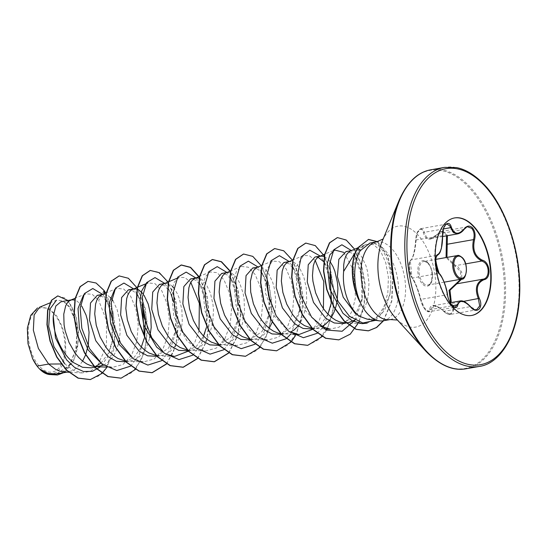 <?xml version="1.0" encoding="UTF-8"?>
<svg xmlns="http://www.w3.org/2000/svg" width="547" height="547" viewBox="0 0 547 547"><rect width="100%" height="100%" fill="white"/><g stroke="black" fill="none" stroke-linecap="round" stroke-linejoin="round"><path stroke-width="0.41" stroke-dasharray="2.73 2.05" d="M446.933 257.405L455.713 265.616L457.853 266.69L461.709 272.174L461.791 279.059M450.208 302.717L433.203 305.705L429.06 311.742L424.322 307.982L420.91 299.366C418.94 292.084 416.609 285.719 413.935 280.269L412.52 277.999C409.416 275.476 408.171 260.276 411.043 259.893C413.423 257.644 415.105 251.094 416.096 240.229L417.498 232.557L420.896 228.639L423.556 230.376L426.51 237.316L430.776 238.615L441.648 231.408L467.678 226.827L457.757 233.87M464.164 229.316A0.759 0.397 36.6 0 1 463.904 229.419L437.689 234.034A0.759 0.349 -140.2 0 0 437.456 234.102C438.024 233.104 439.426 232.208 441.648 231.408L445.764 232.885L447.405 235.689M420.903 228.639L446.872 224.072L443.501 227.949L442.311 235.62C442.332 246.3 440.65 252.851 437.265 255.278C434.038 255.764 435.262 270.854 438.742 273.384L440.567 275.585C443.767 280.843 445.955 287.237 447.131 294.751L450.29 303.428L455.083 307.168L429.06 311.742C426.243 312.289 423.419 308.303 420.595 299.79A0.759 0.397 -12.1 0 1 420.91 299.366L447.131 294.751A0.759 0.369 172.7 0 0 447.453 294.389M443.993 311.277L440.431 308.289L433.21 305.705L436.896 306.416C437.579 306.341 439.856 307.982 443.72 311.339L470.208 306.662L476.519 309.821L450.55 314.388L443.993 311.277M460.232 300.953L467.063 303.606L470.516 306.641M446.53 235.846L445.073 233.405C442.612 231.217 440.075 231.566 437.477 234.451C430.448 241.364 425.737 240.755 423.337 232.639C421.969 225.125 415.631 231.292 415.782 239.969C414.865 251.346 413.094 258.246 410.469 260.666C408.007 260.994 409.156 275.059 411.836 277.425C415.07 282.375 418.011 289.876 420.664 299.913C421.539 303.756 423.139 307.052 425.463 309.793C427.809 311.988 429.183 311.838 429.586 309.342C430.851 303.428 435.569 304.029 443.733 311.154C449.648 317.875 455.979 311.722 451.296 303.838L452.157 303.373L453.689 310.539L450.55 314.388M460.793 279.25L460.506 271.456L446.058 257.562M471.576 315.475A49.504 27.063 -100 0 1 471.377 315.51A49.504 27.063 -100 0 1 452.396 307.284A49.504 27.063 -100 0 1 434.817 254.628A49.504 27.063 -100 0 1 454.222 218A49.504 27.063 -100 0 1 454.42 217.966M53.442 313.328A32.553 17.798 80 0 0 29.504 321.896A32.553 17.798 80 0 0 39.76 366.634A32.553 17.798 80 0 0 63.698 358.066A32.553 17.798 80 0 0 53.442 313.328M359.926 302.012C351.81 285.691 351.14 262.56 358.49 251.258L364.61 245.063L366.23 244.372L363.529 245.637L356.309 250.868M367.105 319.133L374.907 318.21L381.724 313.308L389.97 294.252L390.825 284.577C391.002 270.574 388.261 259.223 382.606 250.512C379.707 246.246 376.452 243.757 372.849 243.053A39.418 21.552 -100 0 1 384.562 249.705A39.418 21.552 -100 0 1 398.558 291.633A39.418 21.552 -100 0 1 383.105 320.795M369.813 243.094L372.849 243.053M342.743 323.605L355.345 315.161L362.449 297.39L362.682 276.632L357.095 259.49L351.174 252.776L346.053 251.565M354.805 320.084L359.748 315.722L362.688 311.605L365.123 306.744L366.989 301.294L368.261 295.407L369.006 283.038L367.468 271.1L365.957 265.739L361.813 257.008L359.358 253.904L356.774 251.757L354.176 250.635L350.504 250.923M81.865 306.265L79.404 303.154L76.826 301.007L74.754 300.036M56.505 373.97L69.531 365.198L76.799 346.805L76.833 325.274L70.809 308.207L65.941 302.963L60.99 301.718M100.908 363.181L108.19 353.54L112.518 340.425L112.962 319.065L107.328 301.787L102.323 296.556L97.257 295.332M110.268 297.438L107.93 295.537L105.332 294.416L101.667 294.703M142.254 304.118L138.432 296.31L133.441 291.086L128.36 289.862M144.073 295.318L142.808 293.575M134.008 288.871L132.771 289.233M156.114 356.446L168.715 347.988L175.819 330.231L176.045 309.465L170.459 292.324L164.544 285.637L159.471 284.392M156.203 355.509L161.898 355.427L165.953 354.135L169.72 351.824L173.112 348.562L176.059 344.439L178.486 339.578L180.353 334.128L182.301 322.101L181.871 309.766L179.327 298.573L177.413 293.828L173.912 288.098M172.483 286.491L170.144 284.59L167.539 283.476L163.874 283.756M192.811 355.181L201.303 344.316L206.226 328.774L206.923 324.754L207.156 303.975L201.563 286.854L200.646 285.363L195.648 280.139L190.575 278.915M187.306 350.039L192.859 349.984L197.057 348.665L200.824 346.354L204.222 343.085L207.163 338.969L209.59 334.108L212.735 322.771L213.48 310.402L212.974 304.289L210.431 293.103L206.287 284.372L203.826 281.267L201.248 279.12L199.176 278.143M195.587 278.033L194.978 278.286M218.321 345.499L230.916 337.061L238.027 319.284L238.26 298.505L232.666 281.377L226.752 274.669L221.679 273.445M218.417 344.569L223.962 344.507L228.161 343.188L231.928 340.877L235.326 337.615L238.266 333.492L240.701 328.638L242.567 323.181L244.516 311.154L244.085 298.819L243.046 292.994L239.627 282.888L237.391 278.902L234.936 275.791L232.352 273.65L229.754 272.529L226.089 272.816M266.676 282.225L262.854 274.423L257.863 269.199L252.782 267.968M272.235 322.08L274.95 311.824L275.62 305.677L275.688 299.462L274.156 287.524L272.645 282.156L268.495 273.432L266.04 270.321L263.456 268.174L260.857 267.059L258.423 266.977M280.536 334.552L293.124 326.115L300.241 308.337L300.467 287.544L294.881 270.437L288.966 263.722L283.893 262.498M297.992 326.121L300.481 322.545L302.908 317.691L306.053 306.354L306.723 300.207L306.293 287.872L303.749 276.686L299.599 267.955L297.144 264.844L294.566 262.704L291.961 261.582L288.296 261.869M317.944 257.24L314.997 257.022M329.978 261.432L328.248 259.374L324.439 256.57M320.638 256.03L319.4 256.393M64.696 372.104L68.58 371.844L72.635 370.551L76.402 368.24L79.8 364.979L82.583 361.123M91.383 367.837L94.72 366.914M103.431 365.218L107.506 362.77L110.904 359.502L113.844 355.386L116.279 350.524L118.583 343.379M119.198 340.453L120.094 333.041L119.663 320.706L117.113 309.52L112.969 300.788M125.003 361.916L134.336 357.129L141.324 347.003M125.099 360.986L130.795 360.897L134.849 359.605L138.617 357.294L142.008 354.032L144.955 349.909L147.382 345.054L149.687 337.909M187.218 350.969L196.551 346.183L203.539 336.063M249.425 340.029L262.027 331.571L269.138 313.807L270.074 301.465M249.521 339.092L255.073 339.037L259.264 337.718L263.039 335.407L266.43 332.138L269.213 328.289M280.973 333.67L286.177 333.561L290.067 332.385M311.64 329.082L320.966 324.296L327.961 314.169M329.882 274.32L325.068 263.476M311.728 328.145L317.281 328.091L321.472 326.778M329.103 320.645L331.427 317.342M49.934 302.901L56.409 300.207L62.987 300.809L69.531 307.517L74.57 319.291L76.881 334.196L75.684 349.656L70.823 363.023L62.782 371.885L52.649 374.681L40.963 370.34M41.469 306.819L40.41 306.949L49.237 308.652L56.608 315.742L62.365 326.867L65.572 340.2L65.722 353.588L62.802 364.863L57.291 372.227L49.271 374.497A34.994 19.131 80 0 1 38.946 368.316M40.697 306.894L39.555 307.229M104.005 290.389L98.713 300.453L106.453 320.569L106.487 345.663L97.605 365.779L90.426 371.304L82.194 372.917L73.332 370.394L64.874 363.919L61.1 363.953M107.328 301.787L104.087 296.365L108.867 306.033M111.964 317.752L111.978 343.311L107.643 357L100.45 366.852M102.521 294.348L104.087 296.365L104.053 293.705M105.715 293.014L112.696 310.074L115.574 330.579L113.591 350.866L106.856 367.434M67.91 300.494L76.19 316.597L78.83 338.709L74.31 359.591L63.514 372.739M87.93 281.418L95.903 283.107L103.745 290.436L113.468 314.498L114.624 343.817L106.125 368.199L98.85 375.851L90.255 379.577M57.715 295.927L64.772 297.958L71.383 305.725L76.3 317.964L78.549 332.747L77.592 347.851L73.387 361.061L66.378 370.517L57.421 374.989M366.23 244.372L373.786 244.646L380.616 251.148L385.744 262.683L388.391 277.384L387.823 292.98L383.809 307.175L376.637 317.786L367.119 323.181M343.824 252.393L353.649 270.567L355.488 297.513L352.412 310.361L346.777 320.645L339.078 327.14L330.026 329.096M319.913 325.937L305.062 310.293L296.536 287.469L296.412 266.457L303.53 255.517L309.315 255.668L315.243 260.522M323.414 308.624L319.27 320.46L312.775 329.253M288.775 331.393L273.951 315.756L265.432 292.939L265.302 271.941L272.42 260.994L279.373 261.719L286.266 269.042L291.503 281.753L293.78 297.636L292.344 313.957L287.059 327.947L278.498 337.157L267.818 340.036L258.116 337.116L248.974 329.629L236.037 305.513L233.692 280.098L236.523 271.155L241.316 266.464L248.283 267.196L255.169 274.532L260.399 287.216L262.676 303.093L261.234 319.455L255.948 333.424L247.408 342.62L236.707 345.513L227.019 342.593L217.884 335.12L204.934 310.99L202.588 285.582L205.412 276.632L210.212 271.934L217.166 272.666L224.051 279.982L229.282 292.672L231.572 308.57L230.13 324.904L224.858 338.873L216.297 348.097L205.604 350.983L195.922 348.07L186.78 340.596L173.83 316.46L171.484 291.052L174.302 282.102L179.108 277.411L184.893 277.555L190.821 282.409M198.992 330.518L194.841 342.367L188.346 351.14M145.55 284.502L147.998 282.881L154.972 283.62L161.85 290.942L167.074 303.626L169.358 319.516L167.915 335.865L162.644 349.827L154.097 359.037L143.396 361.929L133.256 358.757M114.446 289.978L116.894 288.351L123.848 289.083L130.74 296.406L135.977 309.117L138.254 324.993L136.812 341.321L131.54 355.297L122.972 364.521L112.285 367.399L102.173 364.247M83.335 295.448L85.79 293.828L92.224 294.272L98.713 300.453M130.596 366.128L139.095 355.263L144.34 337.602M144.374 337.349L144.435 336.877M142.446 307.195L137.215 294.074L133.673 288.925M161.707 360.658L170.199 349.786L175.115 334.251L176.045 317.725L173.556 301.725M171.115 294.416L168.326 288.604L164.736 283.401M206.226 328.774L206.554 326.627M206.588 326.402L206.116 302.888L199.429 283.127L195.888 277.979M223.914 349.711L232.413 338.846L237.33 323.304L237.412 298.594L230.533 277.664L226.943 272.454M255.018 344.234L263.517 333.369L268.433 317.828L269.145 298.231M266.868 285.302L261.637 272.18L258.095 267.039M290.662 334.183L299.544 312.351L299.626 287.647L292.748 266.717L289.158 261.507M317.233 333.294L322.45 327.81M324.159 325.253L330.648 306.888L330.73 282.177L323.851 261.24L320.262 256.037M355.003 320.2L361.752 301.411L361.834 276.707L354.955 255.77L351.365 250.567M375.611 320.337L384.773 310.06L389.915 294.58L390.825 284.577M135.485 369.43L144.264 352.692L147.587 330.914L145.235 308.392L138.131 289.561M166.589 363.96L175.58 346.545L178.712 323.892L175.813 300.768L168.004 282.04M197.699 358.49L206.636 341.232L209.816 318.778L207.046 295.79L199.402 277.028M228.803 353.013L237.788 335.598L240.919 312.946L238.027 289.821L230.212 271.093M259.907 347.543L268.85 330.285L272.023 307.831L269.261 284.843L261.61 266.081M295.469 335.605L301.664 317.814L303.004 296.973L299.612 276.604L292.426 260.146M322.121 336.596L326.573 330.128M327.202 328.966L332.897 311.66L334.121 291.667L330.983 272.078L324.303 255.934M359.03 322.039L364.316 304.358L365.102 284.262L361.588 264.871L354.634 249.2M383.597 320.713L391.837 301.096L392.999 277.24L387.686 255.668L377.587 241.685M120.99 378.182L132.62 372.179L141.447 359.509L146.425 342.032L147.088 322.347L143.635 303.38L136.887 287.948L128.148 278.334L119.034 275.941M166.445 363.878L173.31 352.282L177.385 337.458L176.442 304.563L171.867 289.958L165.358 278.703L157.789 271.982L150.145 270.471M197.549 358.401L206.287 341.574L209.549 319.735L207.122 297.206L199.956 278.437M228.653 352.931L237.569 335.509L240.666 312.918L237.767 289.869L229.986 271.189M245.412 356.295L257.042 350.292L265.869 337.615L270.84 320.145L271.51 300.46L268.057 281.493L261.309 266.061L252.57 256.447L243.463 254.054M276.522 350.818L288.153 344.815L296.973 332.138L301.951 314.662L302.614 294.977L299.161 276.016L292.413 260.584L283.674 250.97L274.56 248.584M307.619 345.348L319.257 339.345L328.077 326.668L333.055 309.199L333.718 289.513L330.272 270.546L323.516 255.114L314.778 245.5L305.67 243.107M338.73 339.878L350.285 333.943L359.078 321.424L364.097 304.146L364.87 284.631L361.567 265.733L354.982 250.218L346.367 240.359L337.308 237.617M383.338 320.754L391.577 301.151L392.739 277.302L387.433 255.736L377.348 241.74M415.782 239.969L442.68 235.75M443.432 228.933L424.253 232.311A0.759 0.465 -11.9 0 0 423.337 232.639M410.469 260.666A0.759 0.732 66.7 0 1 411.043 259.893L437.265 255.278A0.759 0.711 -110.4 0 0 437.374 255.251M430.776 238.615C432.759 237.637 431.761 239.648 437.456 234.102A0.759 0.349 -140.2 0 0 437.477 234.451M411.836 277.425A0.759 0.684 -40.2 0 0 412.52 277.999L438.742 273.384A0.759 0.663 132.2 0 1 439.207 273.541M420.664 299.913A0.759 0.397 -12.1 0 1 420.595 299.79C419.255 294.491 417.86 290.136 416.404 286.724C415.809 284.679 414.332 281.691 411.98 277.773C410.968 276.071 410.4 275.832 409.361 270.204L409.313 262.792C410.387 261.863 409.676 253.343 411.98 277.773C405.997 259.743 410.879 261.705 410.318 260.365L410.906 259.934C411.303 260.14 412.076 258.635 413.211 255.435L414.715 249.042L415.727 240.044C415.911 237.692 416.014 231.149 420.896 228.646M465.695 263.866L455.713 265.616A0.759 0.424 -73.4 0 0 455.227 266.403M429.586 309.342A0.759 0.609 -175 0 0 430.544 309.554L452.362 305.711M443.733 311.154L443.72 311.339C446.092 313.65 448.362 314.669 450.53 314.388M423.234 283.059A11.959 6.537 80 0 0 427.822 285.049A11.959 6.537 80 0 0 432.506 276.201A11.959 6.537 80 0 0 428.26 263.483A11.959 6.537 80 0 0 423.679 261.5A11.959 6.537 80 0 0 418.988 270.348A11.959 6.537 80 0 0 423.234 283.059M427.884 262.758A12.971 7.09 -100 0 1 431.973 280.584A12.971 7.09 -100 0 1 422.434 283.996A12.971 7.09 -100 0 1 418.346 266.17A12.971 7.09 -100 0 1 427.884 262.758M457.381 255.565A11.959 6.537 -100 0 1 461.969 257.555A11.959 6.537 -100 0 1 466.215 270.273A11.959 6.537 -100 0 1 461.524 279.12M479.445 366.408A101.031 55.233 80 0 0 519.055 291.654A101.031 55.233 80 0 0 483.179 184.189A101.031 55.233 80 0 0 444.438 167.403M465.941 368.787A101.031 55.233 80 0 0 505.544 294.033A101.031 55.233 80 0 0 469.675 186.568A101.031 55.233 80 0 0 430.927 169.775M426.407 351.789A100.586 54.994 80 0 0 500.375 325.321A100.586 54.994 80 0 0 468.697 187.088A100.586 54.994 80 0 0 398.989 200.626M397.437 320.043L395.57 317.998A51.254 28.02 80 0 0 396.09 318.559A51.254 28.02 80 0 0 433.778 305.069A51.254 28.02 80 0 0 417.641 234.636A51.254 28.02 80 0 0 382.121 241.535L383.173 238.977M390.127 319.564A39.418 21.552 80 0 0 405.58 290.395A39.418 21.552 80 0 0 391.584 248.475A39.418 21.552 80 0 0 376.466 241.924M357.649 247.914L358.49 251.258M452.157 303.373L463.487 301.376M444.164 282.17L427.822 285.049C431.207 287.729 435.097 270.232 427.87 263.387C425.156 261.459 423.754 260.83 423.679 261.5L435.706 259.381M471.767 315.441L471.377 315.51M363.529 245.637L364.61 245.063M351.112 250.67L351.742 250.56M102.268 294.45L102.898 294.341M164.476 283.503L165.112 283.394M226.69 272.563L227.32 272.447M288.898 261.616L289.534 261.507M66.597 372.192L68.437 371.871M125.837 361.772L130.651 360.924M156.941 356.302L161.755 355.454M188.052 350.825L192.859 349.984M219.156 345.355L223.962 344.507M250.259 339.885L255.073 339.037M281.623 334.367L286.177 333.561M312.474 328.938L317.281 328.091M52.649 374.681L50.078 374.565M361.991 323.66L346.354 322.935M333.294 250.608L324.932 254.088M324.056 328.815L313.54 328.323M303.53 255.517L292.857 259.969M292.953 334.292L282.437 333.8M272.42 260.994L262.027 265.329M267.818 340.043L251.333 339.27M241.316 266.464L230.643 270.915M236.707 345.513L220.229 344.747M210.212 271.934L199.539 276.385M205.604 350.983L189.118 350.217M179.108 277.411L177.064 278.259M174.5 356.459L158.015 355.687M143.396 361.929L126.911 361.164M116.894 288.358L106.221 292.802M112.285 367.406L106.323 367.126M85.79 293.828L75.117 298.279M82.194 372.924L68.696 372.295M357.629 247.955L366.025 244.454M144.011 339.714L144.716 335.701M137.215 294.074L139.355 297.8M175.115 334.251L175.819 330.231M168.326 288.604L170.459 292.324M199.429 283.127L201.563 286.854M237.33 323.304L238.027 319.284M230.533 277.664L232.666 281.377M268.433 317.828L269.138 313.807M261.637 272.18L263.77 275.907M299.544 312.351L300.241 308.337M292.748 266.717L294.881 270.437M330.648 306.888L331.345 302.867M323.851 261.24L325.985 264.96M361.752 301.411L362.456 297.39M354.955 255.77L357.088 259.49M112.518 340.425L111.978 343.311M107.451 301.992L105.277 298.286M454.612 217.932L454.222 218M430.81 238.608L442.708 236.516"/><path stroke-width="0.82" d="M476.519 309.821L479.678 305.978L478.372 298.758C474.591 288.768 476.266 282.225 483.418 279.114C489.442 278.095 489.825 265.979 483.979 262.088L481.934 261.008C474.208 257.165 471.405 250.034 473.531 239.62C474.714 235.046 474.105 231.278 471.705 228.325L467.678 226.827C467.384 226.451 466.208 227.278 464.164 229.316A0.759 0.397 36.6 0 0 464.143 228.94C466.851 225.603 469.613 225.214 472.437 227.764C475.015 230.937 475.699 234.991 474.495 239.914C472.369 249.829 475.022 256.598 482.468 260.222C490.221 262.232 491.548 278.464 484.068 279.688C477.169 282.635 475.575 288.857 479.281 298.341C484.027 307.776 476.697 314.846 470.502 306.84C463.829 300.187 459.576 299.64 457.73 305.205C456.902 308.214 455.118 308.44 452.376 305.882C449.709 302.73 448.041 298.847 447.371 294.252C445.723 284.994 443.07 278.232 439.405 273.965C435.501 271.264 434.188 255.032 437.819 254.492C440.957 252.222 442.557 246 442.612 235.825C441.709 225.72 449.025 218.629 451.384 227.306C454.29 234.608 458.543 235.148 464.143 228.94M464.164 229.316C462.331 231.771 460.191 233.289 457.75 233.863L453.408 232.625L449.675 225.781L446.872 224.072M446.058 257.562L446.53 235.846M450.666 302.635L449.053 290.334L460.793 279.25M454.42 217.966A49.504 27.063 -100 0 1 473.21 226.226A49.504 27.063 -100 0 1 490.789 278.71A49.504 27.063 -100 0 1 471.576 315.475M473.599 226.157A49.504 27.063 -100 0 1 491.179 278.813A49.504 27.063 -100 0 1 471.767 315.441A49.504 27.063 -100 0 1 452.786 307.216A49.504 27.063 -100 0 1 435.207 254.56A49.504 27.063 -100 0 1 454.612 217.932A49.504 27.063 -100 0 1 473.599 226.157M356.309 250.868L343.632 271.449A35.193 19.241 80 0 0 355.878 313.075A35.193 19.241 80 0 0 359.646 316.351L367.105 319.133L379.283 320.85A39.418 21.552 -100 0 1 367.987 314.252A39.418 21.552 -100 0 1 359.871 301.657L359.926 302.012A39.158 21.408 -100 0 1 357.649 247.914L368.562 239.408L357.649 247.914M359.871 301.657L360.001 301.629C352.822 285.151 353 261.931 360.316 250.649L369.813 243.094L376.466 241.924A39.418 21.552 80 0 0 361.02 271.086A39.418 21.552 80 0 0 375.016 313.014A39.418 21.552 80 0 0 390.127 319.564L383.105 320.795A39.418 21.552 -100 0 1 379.283 320.85M351.112 250.67L346.053 251.558L338.839 259.319L337.396 276.679L343.201 297.199L355.051 313.226L359.646 316.351M357.629 247.955L350.504 250.923L347.29 253.569L345.629 256.529L344.412 260.351L343.707 264.905L343.632 271.449M49.934 302.901L39.555 307.229L34.14 314.915L33.346 330.176L38.372 348.425L48.635 364.056L37.107 366.087A35.193 19.241 80 0 0 39.008 368.384A35.193 19.241 80 0 0 39.363 368.767A35.193 19.241 80 0 0 39.48 368.883L47.951 373.396L56.505 373.97L66.597 372.192M61.1 363.953L48.635 364.056L55.698 369.43L60.013 371.269L68.696 372.295M74.754 300.036L71.794 299.811L60.99 301.712L55.849 306.005L53.271 316.002C52.211 330.668 60.649 353.191 73.749 362.716L82.522 367.276L91.383 367.837L103.431 365.218M71.794 299.811L69.387 300.816L67.343 302.826L65.681 305.787L63.76 314.156L64.074 324.884L65.134 330.723L69.018 342.449L75.021 353.034L78.659 357.471L82.618 361.157L86.809 363.96L91.117 365.799L95.445 366.613L99.54 366.401M102.268 294.45L97.257 295.332L90.508 303.004L89.523 320.282L95.78 340.74L108.087 356.671L116.504 361.293L125.837 361.772M112.969 300.788L110.268 297.438M106.221 292.802L100.491 295.346L98.446 297.349L96.785 300.31L95.568 304.132L94.727 313.834L96.238 325.253L100.122 336.979L106.125 347.557L109.762 352.001L113.728 355.68L117.913 358.483L125.099 360.986M136.969 289.089L134.008 288.871L128.36 289.862L121.619 297.561L120.634 314.86L126.883 335.27L139.191 351.201L147.608 355.823L156.941 356.302M142.808 293.575L139.034 290.067L137.201 289.172M137.324 287.332L131.595 289.876L129.557 291.879L127.889 294.84L126.672 298.655L125.831 308.358L127.342 319.783L131.225 331.509L137.229 342.087L140.873 346.524L144.832 350.21L149.016 353.013L156.203 355.509M159.471 284.392L152.716 292.071L151.738 309.356L157.974 329.766L170.295 345.731L178.719 350.353L188.052 350.825M173.912 288.098L172.483 286.491M168.435 281.855L162.698 284.399L160.661 286.409L158.992 289.37L157.782 293.185L156.941 302.888L158.445 314.306L162.329 326.033L168.332 336.617L171.977 341.055L175.936 344.733L180.12 347.543L187.306 350.039M195.587 278.033L190.575 278.915L183.826 286.587L182.855 303.879L189.098 324.323L201.399 340.255L209.822 344.877L219.156 345.355M199.176 278.143L196.216 277.924M199.539 276.385L193.809 278.929L191.765 280.932L190.103 283.893L188.886 287.708L188.045 297.411L189.549 308.836L193.44 320.563L199.443 331.14L203.081 335.584L207.04 339.263L211.231 342.066L218.417 344.569M226.69 272.563L221.679 273.445L214.93 281.158L213.952 298.443L220.202 318.846L232.509 334.785L240.919 339.407L250.259 339.885M230.643 270.915L224.913 273.452L222.868 275.462L221.207 278.423L219.99 282.238L219.149 291.941L220.66 303.366L224.543 315.093L230.547 325.67L234.184 330.108L238.15 333.793L242.335 336.596L249.521 339.092M262.027 265.329L257.193 267.339L252.782 267.968L246.034 275.647L245.049 292.925L251.299 313.349L263.613 329.308L272.03 333.937L281.623 334.367M257.193 267.339L253.979 269.992L252.311 272.946L250.396 281.322L250.704 292.05L253.418 303.811L258.41 315.14L261.651 320.2L265.295 324.638L269.254 328.316L273.438 331.126L277.746 332.966L280.973 333.67M288.898 261.616L283.893 262.498L277.144 270.17L276.173 287.49L282.416 307.906L294.717 323.838L303.141 328.46L312.474 328.938M292.857 259.969L287.12 262.512L285.083 264.516L283.414 267.476L282.204 271.291L281.356 280.994L282.867 292.419L286.751 304.146L292.754 314.723L296.399 319.168L300.358 322.846L304.542 325.65L311.728 328.145M323.817 261.753L317.944 257.24M324.439 256.57L320.638 256.03L314.997 257.028L308.234 264.727L307.264 282.02L313.513 302.423L325.821 318.368L334.244 322.962L342.743 323.605L348.528 322.593L354.805 320.084M331.427 317.342L334.012 312.214L335.879 306.764L337.157 300.877L337.902 288.515L337.396 282.402L334.853 271.209L332.938 266.471L329.978 261.432M324.932 254.088L318.231 257.035L316.187 259.046L314.525 262.006L313.308 265.821L312.467 275.524L312.918 281.103L315.633 292.864L320.624 304.194L323.858 309.253L327.503 313.691L331.461 317.376L335.653 320.18L339.96 322.019L344.289 322.833L348.384 322.621M82.583 361.123L85.605 354.914M85.715 354.62L88.313 344.658L89.058 332.296L87.52 320.357L86.009 314.99L81.865 306.265M94.72 366.914L100.908 363.181M118.583 343.379L119.198 340.453M141.324 347.003L144.093 338.702M144.716 335.701L145.44 319.188L142.254 304.118M149.687 337.909L151.198 327.571L150.767 315.236L148.223 304.05L144.073 295.318M203.539 336.063L206.308 327.715M270.074 301.465L266.676 282.225M269.213 328.289L272.235 322.08M290.067 332.385L294.142 329.93L297.992 326.121M327.961 314.169L331.345 302.867M331.509 301.889L329.882 274.32M321.472 326.778L325.246 324.46L329.103 320.645M64.874 363.919L53.968 346.757L48.697 326.45L49.886 309.137L56.409 300.207M40.69 370.08C43.5 372.651 46.358 374.127 49.271 374.497M37.107 366.087L32.519 358.497L27.986 343.619L27.35 328.186L30.769 315.332L37.531 307.913M108.867 306.033L111.964 317.752M100.45 366.852L92.361 371.358L83.459 371.502L74.577 367.434L66.515 359.755L55.459 337.827L53.271 316.002M104.053 293.705L104.005 290.389L105.715 293.014M106.856 367.434L102.111 373.286M101.974 373.416L90.385 379.556L78.303 378.114L66.679 370.134L56.956 357.034L50.256 340.993L47.199 324.549L47.862 310.245L51.733 300.221L57.845 295.906L67.91 300.494M63.514 372.739L57.551 374.968L48.416 374.175L39.48 368.883M90.255 379.577L78.043 378.162L66.419 370.182L56.697 357.082L49.996 341.041L46.939 324.597L47.603 310.286L51.473 300.262L57.715 295.927M57.421 374.989L49.059 374.504L40.963 370.34L39.541 368.952M367.119 323.181L361.991 323.66L352.165 320.727L342.914 313.24L329.766 289.083L327.222 263.627L329.964 254.69L334.675 250.027L343.824 252.393M324.056 328.815L330.026 329.096L319.913 325.937M315.243 260.522L323.762 281.445L323.414 308.624M312.775 329.253L298.922 334.566L288.775 331.393M190.821 282.409L199.347 303.366L198.992 330.518M188.346 351.14L174.5 356.459L165.351 353.834L156.661 347.126L143.745 325.116L139.977 300.46L141.762 290.785L145.55 284.502M133.256 358.757L119.273 344.507L110.583 323.482L109.133 302.99L114.446 289.978M102.173 364.247L88.17 349.977L79.479 328.986L78.03 308.453L83.335 295.448M102.521 294.348L92.799 288.529L84.416 293.568L80.177 308.064L81.804 328.186L89.544 348.665L102.05 364.152L116.778 370.551L130.596 366.128M144.435 336.877L142.446 307.195M133.673 288.925L123.943 283.059L115.547 288.057L111.287 302.532L112.901 322.662L120.627 343.16L133.14 358.661L147.875 365.081L161.707 360.658M173.556 301.725L171.115 294.416M164.736 283.401L155.013 277.582L146.63 282.621L142.384 297.117L144.018 317.239L151.751 337.725L164.264 353.205L178.985 359.611L192.811 355.181M195.888 277.979L186.158 272.112L177.761 277.11L173.495 291.592L175.108 311.715L182.842 332.214L195.347 347.721L210.082 354.135L223.914 349.711M226.943 272.454L217.221 266.635L208.838 271.674L204.599 286.17L206.226 306.293L213.966 326.778L226.472 342.258L241.2 348.665L255.018 344.234M269.145 298.231L266.868 285.302M258.095 267.039L248.365 261.165L239.969 266.17L235.709 280.645L237.323 300.768L245.049 321.267L257.562 336.774L272.297 343.188L286.129 338.764M286.286 338.641L290.662 334.183M289.158 261.507L279.435 255.688L271.052 260.734L266.806 275.23L268.44 295.346L276.173 315.831L288.686 331.311L303.407 337.718L317.233 333.294M322.45 327.81L324.159 325.253M320.262 256.037L309.814 250.218L301.192 256.912L297.732 273.999L301.274 296.289L311.564 317.062L326.381 330.039L342.142 331.256L355.003 320.2M351.365 250.567L341.889 244.762L333.814 249.753L329.752 263.517L331.154 282.368L338.135 301.506L349.444 316.228L362.832 323.003L375.611 320.337M104.005 290.389L96.094 283.018L88.06 281.39L80.265 286.669L75.281 298.662L74.166 315.496L77.387 334.559L84.751 352.89L95.431 367.652L108.101 376.548L121.119 378.162L135.485 369.43M138.131 289.561L137.372 288.276M137.188 287.975L128.36 278.259L119.164 275.92L111.369 281.199L106.385 293.192L105.27 310.033L108.497 329.096L115.861 347.427L126.542 362.189L139.212 371.078L152.23 372.685L166.589 363.96M168.004 282.04L159.3 272.68L150.275 270.45L142.473 275.722L137.488 287.715L136.381 304.556L139.601 323.612L146.965 341.95L157.645 356.712L170.308 365.601L183.327 367.215L197.699 358.49M199.402 277.028L190.575 267.312L181.378 264.974L173.577 270.252L168.599 282.245L167.485 299.086L170.705 318.149L178.076 336.48L188.756 351.242L201.419 360.131L214.438 361.745L228.803 353.013M230.212 271.093L221.514 261.733L212.482 259.504L204.687 264.782L199.703 276.775L198.588 293.609L201.816 312.672L209.18 331.003L219.853 345.766L232.523 354.654L245.541 356.268L259.907 347.543M261.61 266.081L252.782 256.372L243.593 254.027L235.791 259.305L230.807 271.298L229.692 288.139L232.919 307.202L240.283 325.533L250.964 340.296L263.627 349.184L276.652 350.798L291.011 342.073M291.127 341.943L295.469 335.605M292.426 260.146L283.722 250.786L274.69 248.557L266.895 253.835L261.91 265.828L260.803 282.669L264.023 301.725L271.387 320.063L282.067 334.819L294.73 343.714L307.749 345.328L322.121 336.596M326.573 330.128L327.202 328.966M324.303 255.934L315.277 245.617L305.8 243.087L297.999 248.359L293.021 260.351L291.907 277.192L295.127 296.255L302.491 314.587L313.171 329.349L325.841 338.237L338.86 339.851L350.265 334.149L359.03 322.039M354.634 249.2L346.21 240.024L337.437 237.589L329.691 242.827L324.809 254.635L323.769 271.045L326.942 289.459L334.073 307.004L344.302 320.986L356.309 329.321L368.555 330.798L376.692 327.462L383.597 320.713M377.587 241.685L368.562 239.408M87.93 281.418L80.006 286.71L75.021 298.71L73.907 315.544L77.134 334.607L84.498 352.938L95.171 367.7L107.841 376.589L120.99 378.182M119.034 275.941L111.109 281.24L106.125 293.24L105.017 310.074L108.238 329.137L115.602 347.468L126.282 362.23L138.952 371.119L151.97 372.733L166.445 363.878M150.145 270.471L142.213 275.77L137.235 287.763L136.121 304.597L139.341 323.66L146.705 341.991L157.386 356.753L170.049 365.649L183.067 367.263L197.549 358.401M199.956 278.437L199.518 277.685M199.327 277.377L190.424 267.435L181.119 265.022L173.317 270.3L168.339 282.293L167.225 299.127L170.452 318.19L177.816 336.528L188.496 351.283L201.159 360.179L214.178 361.786L228.653 352.931M229.986 271.189L221.268 261.787L212.222 259.545L204.428 264.823L199.443 276.823L198.329 293.657L201.556 312.72L208.92 331.051L219.593 345.813L232.263 354.702L245.412 356.295M243.463 254.054L235.531 259.353L230.547 271.346L229.432 288.18L232.66 307.243L240.024 325.581L250.704 340.343L263.374 349.232L276.522 350.818M274.56 248.584L266.635 253.883L261.651 265.876L260.543 282.71L263.763 301.773L271.127 320.104L281.808 334.867L294.471 343.755L307.619 345.348M305.67 243.107L297.746 248.406L292.761 260.399L291.647 277.233L294.867 296.296L302.231 314.634L312.911 329.397L325.581 338.285L338.73 339.878M337.308 237.617L329.431 242.875L324.556 254.676L323.509 271.093L326.689 289.507L333.814 307.045L344.042 321.027L356.049 329.362L368.295 330.846L376.432 327.503L383.338 320.754M377.348 241.74L368.302 239.449M32.519 358.497A34.994 19.131 80 0 0 38.892 368.254A34.994 19.131 80 0 0 38.946 368.316M360.001 301.629A39.158 21.408 -100 0 1 357.909 247.873L360.316 250.649M442.612 235.825L441.415 248.27L440.431 251.346C439.788 253.199 438.769 254.499 437.374 255.251L437.121 255.408C437.894 256.885 432.479 253.234 439.207 273.541L439.207 273.541C441.224 274.546 446.523 286.026 447.453 294.389C448.014 297.575 448.396 300.125 451.713 304.973C454.543 307.298 455.665 308.029 455.083 307.168L460.239 300.959C462.906 300.344 466.331 302.238 470.516 306.641L470.502 306.84M447.405 235.689L446.933 257.405M461.791 279.059L449.99 290.259L451.248 301.609M474.495 239.914L473.531 239.62L447.316 244.235L446.386 243.894M484.068 279.688A0.759 0.52 -104.9 0 0 483.418 279.114L457.203 283.729A0.759 0.472 75.5 0 1 456.601 283.161M451.384 227.306A0.759 0.438 162.9 0 1 450.468 227.696L443.432 228.933M439.405 273.965A0.759 0.663 132.2 0 0 439.207 273.541C438.482 273.425 437.477 271.093 436.178 266.546L435.685 262.71C435.234 258.307 437.32 254.17 437.374 255.251A0.759 0.711 -110.4 0 0 437.819 254.492M482.468 260.222A0.759 0.472 109.1 0 1 481.934 261.008L465.695 263.866M452.362 305.711L456.766 304.939A0.759 0.588 11.5 0 1 457.73 305.205M479.281 298.341L463.487 301.376M456.943 277.131A11.959 6.537 -100 0 1 452.697 264.413A11.959 6.537 -100 0 1 457.381 255.565C458.208 254.97 459.863 255.668 462.359 257.658C469.141 264.003 466.256 280.714 461.524 279.12A11.959 6.537 -100 0 1 456.943 277.131M462.434 258.068A11.2 6.12 80 0 0 454.201 261.015A11.2 6.12 80 0 0 457.73 276.399A11.2 6.12 80 0 0 465.962 273.452A11.2 6.12 80 0 0 462.434 258.068M444.438 167.403A101.031 55.233 80 0 0 404.828 242.157A101.031 55.233 80 0 0 440.704 349.622A101.031 55.233 80 0 0 479.445 366.408C499.712 363.707 517.421 336.514 519.452 297.773C522.419 256.83 506.953 207.887 483.965 184.387C474.871 174.951 465.695 169.344 456.417 167.573L444.438 167.403L430.927 169.775A101.031 55.233 80 0 0 391.324 244.536A101.031 55.233 80 0 0 427.193 352.001A101.031 55.233 80 0 0 465.941 368.787L479.445 366.408M484.109 185.207A99.52 54.406 80 0 0 410.934 211.395A99.52 54.406 80 0 0 442.27 348.159A99.52 54.406 80 0 0 515.452 321.978A99.52 54.406 80 0 0 484.109 185.207M426.414 351.796L395.57 317.998A51.254 28.02 80 0 1 382.121 241.535L398.989 200.626A100.586 54.994 80 0 0 425.388 350.695A100.586 54.994 80 0 0 426.407 351.789C439.904 365.458 453.08 371.126 465.941 368.787M435.706 259.381L457.381 255.565M398.989 200.626C407.023 182.322 417.669 172.045 430.927 169.775M390.127 319.564L397.437 320.043M159.471 284.385L164.476 283.503M346.354 322.935L344.651 322.853M334.675 250.027L333.294 250.608M298.922 334.566L292.953 334.292M177.064 278.259L168.708 281.746M147.998 282.881L137.605 287.216M106.323 367.126L95.807 366.634M75.117 298.279L70.556 300.173M376.466 241.924L383.173 238.977M450.208 302.717L460.157 300.959M442.708 236.516L457.757 233.87M442.68 235.75L443.33 229.302C444.226 226.26 445.408 224.516 446.885 224.072L446.885 224.072M470.516 306.641C472.909 309.144 474.912 310.204 476.533 309.814L476.533 309.814M444.164 282.17L461.524 279.12"/></g></svg>
